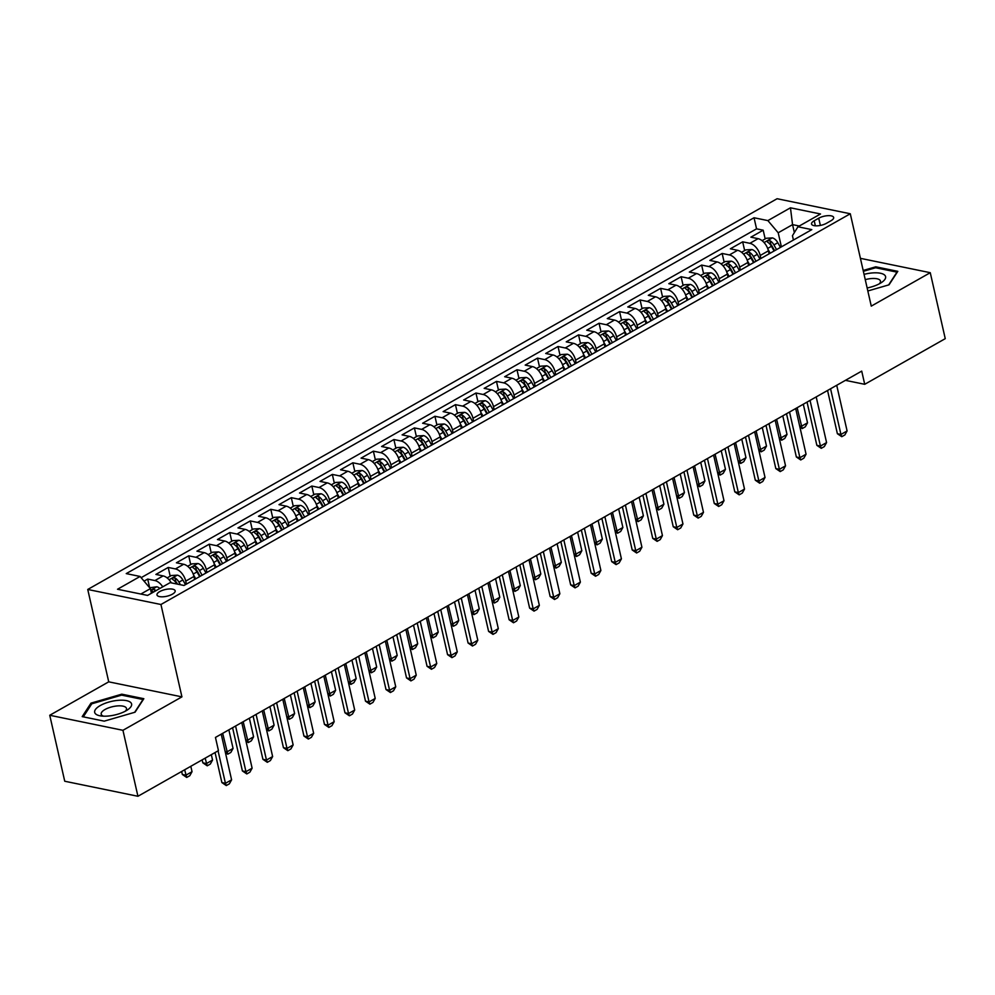 <?xml version="1.0" encoding="UTF-8"?>
<svg xmlns="http://www.w3.org/2000/svg" width="995" height="995" viewBox="0 0 995 995"><rect width="100%" height="100%" fill="white"/><g stroke="black" fill="none" stroke-linecap="round" stroke-linejoin="round"><path stroke-width="1.49" d="M172.409 594.177A9.316 3.445 -12.8 0 0 175.17 590.819A9.316 3.445 -12.8 0 0 169.287 588.965A9.316 3.445 -12.8 0 0 159.747 591.577A9.316 3.445 -12.8 0 0 156.986 594.948A9.316 3.445 -12.8 0 0 162.869 596.801A9.316 3.445 -12.8 0 0 172.409 594.177M49.75 715.268L122.945 730.305L181.923 696.861L108.729 681.836L49.75 715.268L64.737 781.237L137.932 796.274L218.452 750.628L215.455 737.432L861.72 371.11L864.717 384.306L945.25 338.661L930.263 272.692L860.426 258.339M108.729 681.836L87.747 589.463L777.095 198.726L850.29 213.763L160.941 604.5L87.747 589.463M769.085 253.825L768.401 250.839A11.654 6.841 -119.5 0 0 758.09 238.663L750.877 237.171L763.19 230.193L765.167 238.924M760.876 258.476L760.205 255.491A11.654 6.841 -119.5 0 0 749.894 243.315L742.668 241.822L744.658 250.553M742.668 241.822L730.355 248.8L737.581 250.292A11.654 6.841 -119.5 0 1 747.892 262.469L748.576 265.454M728.054 277.083L727.37 274.098A11.654 6.841 -119.5 0 0 717.059 261.921L709.845 260.429L722.159 253.451L724.136 262.183M707.532 288.712L706.86 285.727A11.654 6.841 -119.5 0 0 696.55 273.55L689.324 272.07L701.637 265.08L703.614 273.812M687.023 300.353L686.339 297.356A11.654 6.841 -119.5 0 0 676.028 285.179L668.814 283.699L681.115 276.722L683.105 285.441M666.501 311.982L665.829 308.985A11.654 6.841 -119.5 0 0 655.518 296.808L648.292 295.328L660.605 288.351L662.583 297.07M645.991 323.611L645.307 320.614A11.654 6.841 -119.5 0 0 634.997 308.438L627.783 306.957L640.083 299.98L642.073 308.699M625.469 335.24L624.798 332.243A11.654 6.841 -119.5 0 0 614.487 320.067L607.261 318.587L619.574 311.609L621.552 320.328M604.96 346.869L604.276 343.872A11.654 6.841 -119.5 0 0 593.965 331.696L586.739 330.216L599.052 323.238L601.042 331.957M584.438 358.498L583.754 355.501A11.654 6.841 -119.5 0 0 573.443 343.325L566.23 341.845L578.543 334.867L580.52 343.586M563.916 370.128L563.245 367.13A11.654 6.841 -119.5 0 0 552.934 354.954L545.708 353.474L558.021 346.496L560.011 355.215M543.407 381.757L542.723 378.759A11.654 6.841 -119.5 0 0 532.412 366.583L525.198 365.103L537.511 358.125L539.489 366.844M522.885 393.386L522.213 390.388A11.654 6.841 -119.5 0 0 511.903 378.212L504.676 376.732L516.99 369.754L518.967 378.473M502.375 405.015L501.691 402.017A11.654 6.841 -119.5 0 0 491.381 389.841L484.167 388.361L496.468 381.383L498.458 390.102M481.854 416.644L481.182 413.646A11.654 6.841 -119.5 0 0 470.871 401.47L463.645 399.99L475.958 393.013L477.936 401.731M461.344 428.273L460.66 425.275A11.654 6.841 -119.5 0 0 450.349 413.099L443.136 411.619L455.436 404.642L457.426 413.373M440.822 439.902L440.151 436.904A11.654 6.841 -119.5 0 0 429.84 424.728L422.614 423.248L434.927 416.271L436.904 425.002M420.313 451.531L419.629 448.534A11.654 6.841 -119.5 0 0 409.318 436.357L402.092 434.877L414.405 427.9L416.395 436.631M399.791 463.16L399.107 460.163A11.654 6.841 -119.5 0 0 388.796 447.986L381.582 446.506L393.896 439.529L395.873 448.26M379.269 474.789L378.597 471.792A11.654 6.841 -119.5 0 0 368.287 459.615L361.061 458.135L373.374 451.158L375.364 459.889M358.76 486.418L358.076 483.421A11.654 6.841 -119.5 0 0 347.765 471.244L340.551 469.764L352.852 462.787L354.842 471.518M338.238 498.047L337.566 495.05A11.654 6.841 -119.5 0 0 327.255 482.873L320.029 481.393L332.342 474.416L334.32 483.147M317.728 509.676L317.044 506.679A11.654 6.841 -119.5 0 0 306.734 494.503L299.52 493.022L311.821 486.045L313.811 494.776M297.207 521.305L296.535 518.308A11.654 6.841 -119.5 0 0 286.224 506.132L278.998 504.652L291.311 497.674L293.289 506.405M276.697 532.934L276.013 529.937A11.654 6.841 -119.5 0 0 265.702 517.761L258.489 516.281L270.789 509.303L272.779 518.034M256.175 544.563L255.491 541.566A11.654 6.841 -119.5 0 0 245.18 529.39L237.967 527.91L250.28 520.932L252.257 529.663M235.666 556.193L234.982 553.195A11.654 6.841 -119.5 0 0 224.671 541.019L217.445 539.539L229.758 532.561L231.748 541.292M215.144 567.822L214.46 564.837A11.654 6.841 -119.5 0 0 204.149 552.648L196.935 551.168L209.249 544.19L211.226 552.921M194.622 579.451L193.95 576.466A11.654 6.841 -119.5 0 0 183.64 564.277L176.413 562.797L188.727 555.819L190.704 564.551M171.339 582.871A11.654 6.841 -119.5 0 0 163.118 575.906L155.904 574.426L168.205 567.448L170.195 576.18M818.723 218.203L814.208 220.766A9.03 3.333 -12.8 0 0 811.547 224.024A9.03 3.333 -12.8 0 0 817.231 225.828A9.03 3.333 -12.8 0 0 826.484 223.29L830.987 220.728A9.03 3.333 -12.8 0 0 833.661 217.47A9.03 3.333 -12.8 0 0 827.977 215.666A9.03 3.333 -12.8 0 0 818.723 218.203L820.365 225.43M794.371 232.581L792.555 224.634L778.202 232.78L767.891 220.604L754.036 217.756L126.241 573.605L140.084 576.453L117.522 589.251L147.583 595.42L170.157 582.635L184 585.47L811.808 229.621L797.953 226.773L792.443 235.703L793.425 240.031M767.891 220.604L790.453 207.806L820.527 213.987L797.953 226.773M186.426 584.102L185.742 581.117L193.95 576.466M206.935 572.473L206.263 569.488L214.46 564.837M227.457 560.844L226.773 557.859L234.982 553.195M247.966 549.215L247.295 546.218L255.491 541.566M268.488 537.586L267.804 534.589L276.013 529.937M288.998 525.957L288.326 522.96L296.535 518.308M309.52 514.328L308.836 511.33L317.044 506.679M330.041 502.699L329.357 499.701L337.566 495.05M350.551 491.07L349.867 488.072L358.076 483.421M371.073 479.441L370.389 476.443L378.597 471.792M391.582 467.812L390.911 464.814L399.107 460.163M412.104 456.183L411.42 453.185L419.629 448.534M432.614 444.554L431.942 441.556L440.151 436.904M453.135 432.924L452.451 429.927L460.66 425.275M473.645 421.295L472.973 418.298L481.182 413.646M494.167 409.666L493.483 406.669L501.691 402.017M514.689 398.037L514.005 395.04L522.213 390.388M535.198 386.408L534.514 383.411L542.723 378.759M555.72 374.779L555.036 371.782L563.245 367.13M576.229 363.15L575.558 360.153L583.754 355.501M596.751 351.521L596.067 348.524L604.276 343.872M617.261 339.892L616.589 336.895L624.798 332.243M637.783 328.263L637.098 325.265L645.307 320.614M658.292 316.634L657.62 313.636L665.829 308.985M678.814 305.005L678.13 302.007L686.339 297.356M699.336 293.376L698.652 290.378L706.86 285.727M719.845 281.734L719.174 278.749L727.37 274.098M740.367 270.105L739.683 267.12L747.892 262.469M763.19 230.193L756.561 228.838L141.128 577.685M162.72 586.839A11.654 6.841 60.5 0 0 154.909 580.558L147.695 579.078L144.051 581.142M168.205 567.448L175.431 568.929A11.654 6.841 60.5 0 1 185.742 581.117M188.727 555.819L195.953 557.299A11.654 6.841 60.5 0 1 206.263 569.488M209.249 544.19L216.462 545.67A11.654 6.841 60.5 0 1 226.773 557.859M229.758 532.561L236.984 534.041A11.654 6.841 60.5 0 1 247.295 546.218M250.28 520.932L257.494 522.412A11.654 6.841 60.5 0 1 267.804 534.589M270.789 509.303L278.015 510.783A11.654 6.841 60.5 0 1 288.326 522.96M291.311 497.674L298.525 499.154A11.654 6.841 60.5 0 1 308.836 511.33M311.821 486.045L319.047 487.525A11.654 6.841 60.5 0 1 329.357 499.701M332.342 474.416L339.556 475.896A11.654 6.841 60.5 0 1 349.867 488.072M352.852 462.787L360.078 464.267A11.654 6.841 60.5 0 1 370.389 476.443M373.374 451.158L380.6 452.638A11.654 6.841 60.5 0 1 390.911 464.814M393.896 439.529L401.109 441.009A11.654 6.841 60.5 0 1 411.42 453.185M414.405 427.9L421.631 429.38A11.654 6.841 60.5 0 1 431.942 441.556M434.927 416.271L442.141 417.751A11.654 6.841 60.5 0 1 452.451 429.927M455.436 404.642L462.663 406.122A11.654 6.841 60.5 0 1 472.973 418.298M475.958 393.013L483.172 394.493A11.654 6.841 60.5 0 1 493.483 406.669M496.468 381.383L503.694 382.864A11.654 6.841 60.5 0 1 514.005 395.04M516.99 369.754L524.203 371.234A11.654 6.841 60.5 0 1 534.514 383.411M537.511 358.125L544.725 359.605A11.654 6.841 60.5 0 1 555.036 371.782M558.021 346.496L565.247 347.976A11.654 6.841 60.5 0 1 575.558 360.153M578.543 334.867L585.756 336.347A11.654 6.841 60.5 0 1 596.067 348.524M599.052 323.238L606.278 324.718A11.654 6.841 60.5 0 1 616.589 336.895M619.574 311.609L626.788 313.089A11.654 6.841 60.5 0 1 637.098 325.265M640.083 299.98L647.31 301.46A11.654 6.841 60.5 0 1 657.62 313.636M660.605 288.351L667.819 289.831A11.654 6.841 60.5 0 1 678.13 302.007M681.115 276.722L688.341 278.202A11.654 6.841 60.5 0 1 698.652 290.378M701.637 265.08L708.863 266.573A11.654 6.841 60.5 0 1 719.174 278.749M722.159 253.451L729.372 254.944A11.654 6.841 60.5 0 1 739.683 267.12M781.398 246.847L778.202 232.78M122.945 730.305L137.932 796.274M181.923 696.861L160.941 604.5M850.29 213.763L871.272 306.124L930.263 272.692M845.439 380.351L864.717 384.306M799.283 226.014L792.555 224.634L790.453 207.806M151.439 593.231L150.394 588.63L140.855 594.04M756.561 228.838L754.036 217.756M147.695 579.078L149.673 587.771L156.712 586.789L150.743 590.172M140.084 576.453L150.394 588.63M867.839 290.975L889.032 284.819L897.813 271.337L875.774 266.809L863.175 270.466M104.239 721.151L135.059 712.196L143.84 698.701L121.788 694.174L90.98 703.142L82.199 716.624L104.239 721.151M876.01 267.829L875.774 266.809M91.291 704.547L90.98 703.142M122.024 695.207L121.788 694.174M836.72 385.289L847.093 430.947L844.854 434.952L841.77 436.693L840.937 434.442L837.38 433.708L827.554 390.475M847.093 430.947L840.937 434.442L830.564 388.771M841.77 436.693L837.38 433.708M767.941 249.198L770.192 253.203M762.108 240.666L766.349 238.253L772.356 237.904A7.724 4.527 60.5 0 1 777.816 242.705L780.453 247.394M776.548 249.596L773.923 244.907A7.724 4.527 -119.5 0 0 770.018 240.753C767.58 240.467 766.759 240.927 767.555 242.146A7.724 4.527 60.5 0 1 771.461 246.3L774.085 250.989M770.018 240.753L770.876 244.546A3.93 2.301 60.5 0 1 771.971 245.976L774.62 250.69M799.644 425.959L801.373 426.308L807.53 422.825L803.301 404.231M807.53 422.825L805.291 426.818L802.206 428.571L799.918 427.166M797.144 407.714L802.206 428.571M867.155 287.953A18.93 6.99 -12.8 0 0 879.978 283.463A18.93 6.99 -12.8 0 0 881.57 282.481A18.93 6.99 -12.8 0 0 883.1 274.085A18.93 6.99 -12.8 0 0 864.058 274.359M879.219 283.873A12.96 4.788 -12.8 0 0 880.463 281.075A12.96 4.788 -12.8 0 0 865.264 279.645M863.361 271.312L875.625 267.755L896.98 272.132L888.647 284.931M131.116 702.967A18.93 6.99 -12.8 0 0 108.666 702.122A18.93 6.99 -12.8 0 0 95.159 713.415A18.93 6.99 -12.8 0 0 100.818 715.927A18.93 6.99 -12.8 0 0 127.584 709.845A18.93 6.99 -12.8 0 0 131.116 702.967M125.233 711.251A12.96 4.788 -12.8 0 0 126.489 708.44A12.96 4.788 -12.8 0 0 126.154 707.743A12.96 4.788 -12.8 0 0 111.776 706.885A12.96 4.788 -12.8 0 0 101.204 714.186A12.96 4.788 -12.8 0 0 101.54 714.895A12.96 4.788 -12.8 0 0 103.542 716.176M83.294 716.848L91.776 703.801L121.639 695.132L142.994 699.51L134.673 712.308M816.198 396.918L826.571 442.576L824.333 446.581L821.261 448.322L820.427 446.071L816.858 445.337L807.044 402.104M826.571 442.576L820.427 446.071L810.042 400.4M821.261 448.322L816.858 445.337M795.689 408.547L806.062 454.205L803.811 458.21L800.739 459.951L799.905 457.7L796.348 456.966L786.523 413.733M806.062 454.205L799.905 457.7L789.532 412.029M800.739 459.951L796.348 456.966M775.167 420.176L785.54 465.834L783.301 469.839L780.217 471.58L779.383 469.329L775.826 468.595L766.013 425.362M785.54 465.834L779.383 469.329L769.011 423.659M780.217 471.58L775.826 468.595M754.658 431.805L765.031 477.463L762.779 481.468L759.707 483.209L758.874 480.958L755.317 480.224L745.491 436.992M765.031 477.463L758.874 480.958L748.501 435.288M759.707 483.209L755.317 480.224M747.432 260.827L749.67 264.832M741.586 252.295L745.84 249.882L751.847 249.534A7.724 4.527 60.5 0 1 757.307 254.334L759.931 259.023M756.038 261.225L753.402 256.536A7.724 4.527 -119.5 0 0 749.509 252.382C747.058 252.096 746.238 252.556 747.046 253.775A7.724 4.527 60.5 0 1 750.939 257.941L753.576 262.63M749.509 252.382L750.367 256.175A3.93 2.301 60.5 0 1 751.461 257.606L754.098 262.319M779.122 437.589L780.864 437.937L787.008 434.454L782.791 415.86M787.008 434.454L784.769 438.447L781.697 440.2L779.396 438.795M776.635 419.343L781.697 440.2M726.91 272.456L729.161 276.461M721.064 263.924L725.318 261.511L731.325 261.163A7.724 4.527 60.5 0 1 736.785 265.964L739.409 270.652M735.516 272.854L732.892 268.165A7.724 4.527 -119.5 0 0 728.987 264.011C726.549 263.725 725.728 264.185 726.524 265.404A7.724 4.527 60.5 0 1 730.429 269.57L733.054 274.259M728.987 264.011L729.845 267.804A3.93 2.301 60.5 0 1 730.939 269.235L733.589 273.948M758.613 449.218L760.342 449.566L766.498 446.083L762.269 427.489M766.498 446.083L764.26 450.076L761.175 451.829L758.886 450.424M756.113 430.972L761.175 451.829M706.4 284.085L708.639 288.09M700.555 275.553L704.808 273.14L710.816 272.792A7.724 4.527 60.5 0 1 716.276 277.593L718.9 282.281M715.007 284.483L712.37 279.794A7.724 4.527 -119.5 0 0 708.465 275.64C706.027 275.354 705.206 275.814 706.002 277.033A7.724 4.527 60.5 0 1 709.908 281.199L712.544 285.888M708.465 275.64L709.336 279.433A3.93 2.301 60.5 0 1 710.43 280.864L713.067 285.577M738.091 460.847L739.82 461.195L745.976 457.712L741.76 439.118M745.976 457.712L743.738 461.705L740.666 463.459L738.365 462.053M735.604 442.601L740.666 463.459M685.878 295.714L688.13 299.719M680.033 287.182L684.286 284.769L690.294 284.421A7.724 4.527 60.5 0 1 695.754 289.222L698.378 293.911M694.485 296.112L691.861 291.423A7.724 4.527 -119.5 0 0 687.955 287.269C685.518 286.983 684.697 287.443 685.493 288.662A7.724 4.527 60.5 0 1 689.398 292.828L692.022 297.517M687.955 287.269L688.814 291.062A3.93 2.301 60.5 0 1 689.908 292.493L692.557 297.207M717.582 472.476L719.31 472.824L725.467 469.341L721.238 450.747M725.467 469.341L723.216 473.334L720.144 475.088L717.855 473.682M715.082 454.23L720.144 475.088M734.136 443.434L744.509 489.092L742.27 493.097L739.186 494.838L738.352 492.587L734.795 491.853L724.969 448.633M744.509 489.092L738.352 492.587L727.979 446.917M739.186 494.838L734.795 491.853M665.356 307.343L667.608 311.348M659.523 298.811L663.764 296.398L669.784 296.05A7.724 4.527 60.5 0 1 675.232 300.851L677.869 305.54M673.963 307.741L671.339 303.052A7.724 4.527 -119.5 0 0 667.434 298.898C664.996 298.612 664.175 299.072 664.971 300.291A7.724 4.527 60.5 0 1 668.876 304.458L671.501 309.147M667.434 298.898L668.304 302.691A3.93 2.301 60.5 0 1 669.386 304.122L672.035 308.836M697.06 484.105L698.788 484.453L704.945 480.971L700.729 462.376M704.945 480.971L702.706 484.963L699.622 486.717L697.333 485.311M694.572 465.859L699.622 486.717M713.614 455.063L723.999 500.721L721.748 504.726L718.676 506.467L717.843 504.216L714.273 503.482L704.46 460.262M723.999 500.721L717.843 504.216L707.47 458.546M718.676 506.467L714.273 503.482M644.847 318.972L647.086 322.977M639.001 310.44L643.255 308.027L649.262 307.679A7.724 4.527 60.5 0 1 654.722 312.48L657.347 317.169M653.454 319.37L650.817 314.681A7.724 4.527 -119.5 0 0 646.924 310.527C644.474 310.241 643.653 310.714 644.461 311.92A7.724 4.527 60.5 0 1 648.367 316.087L650.991 320.776M646.924 310.527L647.782 314.32A3.93 2.301 60.5 0 1 648.877 315.751L651.514 320.465M676.538 495.734L678.279 496.082L684.436 492.6L680.207 474.006M684.436 492.6L682.184 496.592L679.112 498.346L676.811 496.94M674.05 477.488L679.112 498.346M693.105 466.692L703.477 512.35L701.239 516.355L698.154 518.096L697.321 515.845L693.764 515.111L683.938 471.891M703.477 512.35L697.321 515.845L686.948 470.175M698.154 518.096L693.764 515.111M624.325 330.601L626.576 334.606M618.492 322.069L622.733 319.656L628.74 319.308A7.724 4.527 60.5 0 1 634.201 324.109L636.837 328.798M632.932 330.999L630.308 326.31A7.724 4.527 -119.5 0 0 626.402 322.156C623.964 321.87 623.144 322.343 623.94 323.549A7.724 4.527 60.5 0 1 627.845 327.716L630.469 332.405M626.402 322.156L627.273 325.95A3.93 2.301 60.5 0 1 628.355 327.38L631.004 332.094M656.028 507.363L657.757 507.711L663.914 504.229L659.685 485.635M663.914 504.229L661.675 508.221L658.59 509.975L656.302 508.569M653.541 489.117L658.59 509.975M672.583 478.321L682.956 523.979L680.717 527.984L677.645 529.726L676.811 527.474L673.242 526.741L663.429 483.52M682.956 523.979L676.811 527.474L666.426 481.816M677.645 529.726L673.242 526.741M603.816 342.23L606.054 346.235M597.97 333.698L602.224 331.285L608.231 330.937A7.724 4.527 60.5 0 1 613.691 335.738L616.315 340.427M612.422 342.628L609.786 337.939A7.724 4.527 -119.5 0 0 605.893 333.785C603.443 333.499 602.622 333.972 603.43 335.178A7.724 4.527 60.5 0 1 607.323 339.345L609.96 344.034M605.893 333.785L606.751 337.579A3.93 2.301 60.5 0 1 607.846 339.009L610.482 343.723M635.506 518.992L637.248 519.34L643.404 515.858L639.176 497.264M643.404 515.858L641.153 519.85L638.081 521.604L635.78 520.198M633.019 500.746L638.081 521.604M652.073 489.95L662.446 535.608L660.207 539.613L657.123 541.355L656.29 539.103L652.732 538.37L642.907 495.149M662.446 535.608L656.29 539.103L645.917 493.445M657.123 541.355L652.732 538.37M631.551 501.579L641.924 547.238L639.686 551.242L636.613 552.984L635.768 550.732L632.211 549.999L622.397 506.778M641.924 547.238L635.768 550.732L625.395 505.074M636.613 552.984L632.211 549.999M611.042 513.209L621.415 558.867L619.164 562.871L616.092 564.613L615.258 562.362L611.701 561.628L601.875 518.407M621.415 558.867L615.258 562.362L604.885 516.703M616.092 564.613L611.701 561.628M590.52 524.838L600.893 570.496L598.654 574.501L595.57 576.242L594.736 573.991L591.179 573.257L581.354 530.037M600.893 570.496L594.736 573.991L584.363 528.333M595.57 576.242L591.179 573.257M570.011 536.467L580.383 582.125L578.132 586.13L575.06 587.871L574.227 585.62L570.67 584.886L560.844 541.666M580.383 582.125L574.227 585.62L563.854 539.962M575.06 587.871L570.67 584.886M549.489 548.096L559.862 593.754L557.623 597.759L554.538 599.5L553.705 597.249L550.148 596.515L540.322 553.295M559.862 593.754L553.705 597.249L543.332 551.591M554.538 599.5L550.148 596.515M528.967 559.725L539.352 605.383L537.101 609.388L534.029 611.129L533.196 608.878L529.626 608.144L519.813 564.924M539.352 605.383L533.196 608.878L522.823 563.22M534.029 611.129L529.626 608.144M508.457 571.354L518.83 617.012L516.592 621.017L513.507 622.758L512.674 620.507L509.117 619.773L499.291 576.553M518.83 617.012L512.674 620.507L502.301 574.849M513.507 622.758L509.117 619.773M487.936 582.983L498.308 628.641L496.07 632.646L492.998 634.387L492.164 632.136L488.595 631.402L478.782 588.182M498.308 628.641L492.164 632.136L481.779 586.478M492.998 634.387L488.595 631.402M467.426 594.612L477.799 640.27L475.56 644.275L472.476 646.016L471.642 643.765L468.085 643.031L458.26 599.811M477.799 640.27L471.642 643.765L461.27 598.107M472.476 646.016L468.085 643.031M446.904 606.241L457.277 651.899L455.038 655.904L451.966 657.645L451.121 655.394L447.563 654.66L437.75 611.44M457.277 651.899L451.121 655.394L440.748 609.736M451.966 657.645L447.563 654.66M426.395 617.87L436.768 663.528L434.517 667.533L431.444 669.274L430.611 667.023L427.054 666.289L417.228 623.069M436.768 663.528L430.611 667.023L420.238 621.365M431.444 669.274L427.054 666.289M583.294 353.859L585.545 357.864M577.461 345.327L581.702 342.927L587.709 342.566A7.724 4.527 60.5 0 1 593.169 347.367L595.806 352.056M591.901 354.257L589.276 349.568A7.724 4.527 -119.5 0 0 585.371 345.414C582.933 345.128 582.112 345.601 582.908 346.807A7.724 4.527 60.5 0 1 586.814 350.974L589.438 355.663M585.371 345.414L586.229 349.208A3.93 2.301 60.5 0 1 587.324 350.638L589.973 355.364M614.997 530.621L616.726 530.969L622.882 527.487L618.654 508.893M622.882 527.487L620.644 531.479L617.559 533.233L615.271 531.827M612.497 512.375L617.559 533.233M562.784 365.488L565.023 369.493M556.939 356.956L561.192 354.556L567.2 354.195A7.724 4.527 60.5 0 1 572.66 358.996L575.284 363.685M571.391 365.886L568.754 361.197A7.724 4.527 -119.5 0 0 564.861 357.043C562.411 356.757 561.59 357.23 562.399 358.436A7.724 4.527 60.5 0 1 566.292 362.603L568.929 367.292M564.861 357.043L565.72 360.837A3.93 2.301 60.5 0 1 566.814 362.267L569.451 366.993M594.475 542.25L596.216 542.611L602.361 539.116L598.144 520.522M602.361 539.116L600.122 543.108L597.05 544.862L594.749 543.457M591.988 524.004L597.05 544.862M542.263 377.117L544.514 381.122M536.417 368.585L540.671 366.185L546.678 365.824A7.724 4.527 60.5 0 1 552.138 370.625L554.762 375.314M550.869 377.515L548.245 372.826A7.724 4.527 -119.5 0 0 544.34 368.672C541.902 368.386 541.081 368.859 541.877 370.065A7.724 4.527 60.5 0 1 545.782 374.232L548.407 378.921M544.34 368.672L545.198 372.466A3.93 2.301 60.5 0 1 546.292 373.896L548.942 378.622M573.966 553.879L575.695 554.24L581.851 550.745L577.622 532.151M581.851 550.745L579.612 554.737L576.528 556.491L574.239 555.086M571.466 535.633L576.528 556.491M521.753 388.746L523.992 392.751M515.908 380.214L520.161 377.814L526.168 377.453A7.724 4.527 60.5 0 1 531.628 382.254L534.253 386.943M530.347 389.144L527.723 384.456A7.724 4.527 -119.5 0 0 523.818 380.301C521.38 380.015 520.559 380.488 521.355 381.694A7.724 4.527 60.5 0 1 525.26 385.861L527.897 390.55M523.818 380.301L524.688 384.095A3.93 2.301 60.5 0 1 525.783 385.525L528.42 390.251M553.444 565.508L555.173 565.869L561.329 562.374L557.113 543.78M561.329 562.374L559.09 566.366L556.018 568.12L553.717 566.715M550.956 547.262L556.018 568.12M501.231 400.376L503.482 404.38M495.386 391.843L499.639 389.443L505.647 389.082A7.724 4.527 60.5 0 1 511.107 393.883L513.731 398.572M509.838 400.786L507.214 396.097A7.724 4.527 -119.5 0 0 503.308 391.93C500.858 391.644 500.05 392.117 500.846 393.323A7.724 4.527 60.5 0 1 504.751 397.49L507.375 402.179M503.308 391.93L504.166 395.724A3.93 2.301 60.5 0 1 505.261 397.154L507.91 401.88M532.922 577.137L534.663 577.498L540.82 574.003L536.591 555.409M540.82 574.003L538.569 578.008L535.497 579.749L533.208 578.344M530.434 558.891L535.497 579.749M480.709 412.005L482.961 416.01M474.876 403.472L479.117 401.072L485.125 400.724A7.724 4.527 60.5 0 1 490.585 405.512L493.221 410.201M489.316 412.415L486.692 407.726A7.724 4.527 -119.5 0 0 482.786 403.56C480.349 403.273 479.528 403.746 480.324 404.953A7.724 4.527 60.5 0 1 484.229 409.119L486.853 413.808M482.786 403.56L483.657 407.353A3.93 2.301 60.5 0 1 484.739 408.783L487.388 413.51M512.413 588.766L514.141 589.127L520.298 585.632L516.069 567.038M520.298 585.632L518.059 589.637L514.975 591.378L512.686 589.973M509.925 570.521L514.975 591.378M460.2 423.634L462.439 427.639M454.354 415.102L458.608 412.701L464.615 412.353A7.724 4.527 60.5 0 1 470.075 417.141L472.7 421.83M468.807 424.044L466.17 419.355A7.724 4.527 -119.5 0 0 462.277 415.189C459.827 414.903 459.006 415.375 459.814 416.582A7.724 4.527 60.5 0 1 463.72 420.748L466.344 425.437M462.277 415.189L463.135 418.982A3.93 2.301 60.5 0 1 464.23 420.412L466.866 425.139M491.891 600.395L493.632 600.756L499.788 597.261L495.56 578.667M499.788 597.261L497.537 601.266L494.465 603.007L492.164 601.602M489.403 582.15L494.465 603.007M439.678 435.263L441.929 439.268M433.845 426.731L438.086 424.33L444.093 423.982A7.724 4.527 60.5 0 1 449.553 428.77L452.19 433.459M448.285 435.673L445.66 430.984A7.724 4.527 -119.5 0 0 441.755 426.818C439.317 426.532 438.496 427.004 439.292 428.211A7.724 4.527 60.5 0 1 443.198 432.377L445.822 437.066M441.755 426.818L442.626 430.611A3.93 2.301 60.5 0 1 443.708 432.041L446.357 436.768M471.381 612.024L473.11 612.385L479.267 608.89L475.038 590.296M479.267 608.89L477.028 612.895L473.943 614.636L471.655 613.231M468.894 593.779L473.943 614.636M419.169 446.892L421.407 450.897M413.323 438.36L417.577 435.959L423.584 435.611A7.724 4.527 60.5 0 1 429.044 440.399L431.668 445.088M427.775 447.302L425.139 442.613A7.724 4.527 -119.5 0 0 421.246 438.447C418.796 438.161 417.975 438.633 418.783 439.84A7.724 4.527 60.5 0 1 422.676 444.006L425.313 448.695M421.246 438.447L422.104 442.24A3.93 2.301 60.5 0 1 423.198 443.683L425.835 448.397M450.859 623.654L452.601 624.014L458.757 620.519L454.528 601.925M458.757 620.519L456.506 624.524L453.434 626.265L451.133 624.86M448.372 605.408L453.434 626.265M398.647 458.521L400.898 462.526M392.801 449.989L397.055 447.588L403.062 447.24A7.724 4.527 60.5 0 1 408.522 452.028L411.159 456.717M407.253 458.931L404.629 454.242A7.724 4.527 -119.5 0 0 400.724 450.076C398.286 449.79 397.465 450.262 398.261 451.469A7.724 4.527 60.5 0 1 402.167 455.635L404.791 460.324M400.724 450.076L401.582 453.869A3.93 2.301 60.5 0 1 402.676 455.312L405.326 460.026M430.35 635.283L432.079 635.643L438.235 632.148L434.007 613.554M438.235 632.148L435.997 636.153L432.912 637.894L430.624 636.489M427.85 617.037L432.912 637.894M378.137 470.15L380.376 474.155M372.292 461.618L376.545 459.217L382.553 458.869A7.724 4.527 60.5 0 1 388.013 463.658L390.637 468.346M386.744 470.56L384.107 465.871A7.724 4.527 -119.5 0 0 380.202 461.705C377.764 461.419 376.943 461.891 377.752 463.098A7.724 4.527 60.5 0 1 381.645 467.264L384.281 471.953M380.202 461.705L381.073 465.498A3.93 2.301 60.5 0 1 382.167 466.941L384.804 471.655M409.828 646.912L411.569 647.272L417.713 643.777L413.497 625.183M417.713 643.777L415.475 647.782L412.403 649.524L410.102 648.118M407.341 628.666L412.403 649.524M357.615 481.779L359.867 485.784M351.77 473.247L356.023 470.846L362.031 470.498A7.724 4.527 60.5 0 1 367.491 475.287L370.115 479.976M366.222 482.189L363.598 477.5A7.724 4.527 -119.5 0 0 359.692 473.334C357.255 473.048 356.434 473.521 357.23 474.727A7.724 4.527 60.5 0 1 361.135 478.894L363.76 483.582M359.692 473.334L360.551 477.127A3.93 2.301 60.5 0 1 361.645 478.57L364.294 483.284M389.319 658.541L391.047 658.901L397.204 655.407L392.975 636.812M397.204 655.407L394.965 659.411L391.881 661.153L389.592 659.747M386.819 640.295L391.881 661.153M405.873 629.499L416.246 675.17L414.007 679.162L410.923 680.903L410.089 678.652L406.532 677.918L396.706 634.698M416.246 675.17L410.089 678.652L399.716 632.994M410.923 680.903L406.532 677.918M385.363 641.128L395.736 686.799L393.485 690.791L390.413 692.532L389.58 690.281L386.01 689.547L376.197 646.327M395.736 686.799L389.58 690.281L379.207 644.623M390.413 692.532L386.01 689.547M364.842 652.757L375.214 698.428L372.976 702.42L369.891 704.161L369.058 701.91L365.501 701.176L355.675 657.956M375.214 698.428L369.058 701.91L358.685 656.252M369.891 704.161L365.501 701.176M344.32 664.386L354.693 710.057L352.454 714.049L349.382 715.791L348.548 713.539L344.979 712.806L335.166 669.585M354.693 710.057L348.548 713.539L338.176 667.881M349.382 715.791L344.979 712.806M337.106 493.408L339.345 497.413M331.26 484.876L335.502 482.476L341.521 482.127A7.724 4.527 60.5 0 1 346.981 486.916L349.606 491.605M345.7 493.818L343.076 489.13A7.724 4.527 -119.5 0 0 339.171 484.963C336.733 484.677 335.912 485.15 336.708 486.356A7.724 4.527 60.5 0 1 340.613 490.523L343.238 495.212M339.171 484.963L340.041 488.756A3.93 2.301 60.5 0 1 341.136 490.199L343.772 494.913M368.797 670.17L370.526 670.53L376.682 667.036L372.466 648.442M376.682 667.036L374.443 671.04L371.371 672.782L369.07 671.376M366.309 651.936L371.371 672.782M316.584 505.037L318.835 509.054M310.738 496.505L314.992 494.105L320.999 493.756A7.724 4.527 60.5 0 1 326.459 498.545L329.084 503.234M325.191 505.448L322.567 500.759A7.724 4.527 -119.5 0 0 318.661 496.592C316.211 496.306 315.39 496.779 316.199 497.985A7.724 4.527 60.5 0 1 320.104 502.152L322.728 506.841M318.661 496.592L319.519 500.385A3.93 2.301 60.5 0 1 320.614 501.828L323.251 506.542M348.275 681.799L350.016 682.16L356.173 678.665L351.944 660.071M356.173 678.665L353.921 682.669L350.849 684.411L348.548 683.005M345.787 663.565L350.849 684.411M296.062 516.666L298.313 520.683M290.229 508.134L294.47 505.734L300.478 505.385A7.724 4.527 60.5 0 1 305.938 510.174L308.574 514.863M304.669 517.077L302.045 512.388A7.724 4.527 -119.5 0 0 298.139 508.221C295.702 507.935 294.881 508.408 295.677 509.614A7.724 4.527 60.5 0 1 299.582 513.781L302.206 518.47M298.139 508.221L299.01 512.015A3.93 2.301 60.5 0 1 300.092 513.457L302.741 518.171M327.765 693.428L329.494 693.789L335.651 690.294L331.422 671.7M335.651 690.294L333.412 694.299L330.328 696.04L328.039 694.634M325.278 675.195L330.328 696.04M275.553 528.295L277.792 532.313M269.707 519.763L273.961 517.363L279.968 517.014A7.724 4.527 60.5 0 1 285.428 521.803L288.052 526.492M284.16 528.706L281.523 524.017A7.724 4.527 -119.5 0 0 277.63 519.85C275.18 519.564 274.359 520.037 275.167 521.243A7.724 4.527 60.5 0 1 279.06 525.41L281.697 530.099M277.63 519.85L278.488 523.644A3.93 2.301 60.5 0 1 279.583 525.086L282.219 529.8M307.244 705.057L308.985 705.418L315.141 701.923L310.913 683.329M315.141 701.923L312.89 705.928L309.818 707.669L307.517 706.263M304.756 686.824L309.818 707.669M323.81 676.015L334.183 721.686L331.944 725.678L328.86 727.42L328.027 725.168L324.469 724.435L314.644 681.214M334.183 721.686L328.027 725.168L317.654 679.51M328.86 727.42L324.469 724.435M255.031 539.924L257.282 543.942M249.198 531.392L253.439 528.992L259.446 528.644A7.724 4.527 60.5 0 1 264.906 533.432L267.543 538.121M263.638 540.335L261.013 535.646A7.724 4.527 -119.5 0 0 257.108 531.479C254.67 531.193 253.849 531.666 254.645 532.872A7.724 4.527 60.5 0 1 258.551 537.039L261.175 541.728M257.108 531.479L257.966 535.273A3.93 2.301 60.5 0 1 259.061 536.715L261.71 541.429M286.734 716.686L288.463 717.047L294.619 713.552L290.391 694.958M294.619 713.552L292.381 717.557L289.296 719.298L287.008 717.893M284.234 698.453L289.296 719.298M303.288 687.644L313.661 733.315L311.423 737.307L308.35 739.049L307.517 736.797L303.948 736.064L294.134 692.843M313.661 733.315L307.517 736.797L297.132 691.139M308.35 739.049L303.948 736.064M234.521 551.553L236.76 555.571M228.676 543.021L232.929 540.621L238.937 540.273A7.724 4.527 60.5 0 1 244.397 545.061L247.021 549.75M243.128 551.964L240.492 547.275A7.724 4.527 -119.5 0 0 236.599 543.108C234.148 542.822 233.327 543.295 234.136 544.501A7.724 4.527 60.5 0 1 238.029 548.668L240.666 553.357M236.599 543.108L237.457 546.902A3.93 2.301 60.5 0 1 238.551 548.344L241.188 553.058M266.212 728.315L267.953 728.676L274.098 725.181L269.881 706.587M274.098 725.181L271.859 729.186L268.787 730.927L266.486 729.522M263.725 710.082L268.787 730.927M282.779 699.274L293.152 744.944L290.901 748.936L287.829 750.678L286.995 748.427L283.438 747.693L273.613 704.472M293.152 744.944L286.995 748.427L276.622 702.768M287.829 750.678L283.438 747.693M214 563.195L216.251 567.2M208.154 554.65L212.408 552.25L218.415 551.902A7.724 4.527 60.5 0 1 223.875 556.69L226.512 561.379M222.606 563.593L219.982 558.904A7.724 4.527 -119.5 0 0 216.077 554.737C213.639 554.451 212.818 554.924 213.614 556.13A7.724 4.527 60.5 0 1 217.519 560.297L220.144 564.986M216.077 554.737L216.935 558.531A3.93 2.301 60.5 0 1 218.029 559.974L220.679 564.687M245.703 739.944L247.432 740.305L253.588 736.81L249.359 718.216M253.588 736.81L251.349 740.815L248.265 742.556L245.976 741.151M243.203 721.711L248.265 742.556M262.257 710.903L272.63 756.573L270.391 760.566L267.307 762.307L266.473 760.056L262.916 759.322L253.103 716.101M272.63 756.573L266.473 760.056L256.101 714.398M267.307 762.307L262.916 759.322M193.49 574.824L195.729 578.829M187.645 566.279L191.898 563.879L197.905 563.531A7.724 4.527 60.5 0 1 203.366 568.319L205.99 573.008M202.097 575.222L199.46 570.533A7.724 4.527 -119.5 0 0 195.555 566.366C193.117 566.08 192.296 566.553 193.092 567.759A7.724 4.527 60.5 0 1 196.998 571.926L199.634 576.615M195.555 566.366L196.425 570.16A3.93 2.301 60.5 0 1 197.52 571.603L200.157 576.316M225.181 751.573L226.91 751.934L233.066 748.439L228.85 729.845M233.066 748.439L230.828 752.444L227.755 754.185L225.455 752.78M222.693 733.34L227.755 754.185M241.748 722.532L252.121 768.202L249.869 772.195L246.797 773.936L245.964 771.685L242.407 770.951L232.581 727.731M252.121 768.202L245.964 771.685L235.591 726.027M246.797 773.936L242.407 770.951M167.123 577.921L171.376 575.508L177.384 575.16A7.724 4.527 60.5 0 1 182.844 579.948L185.468 584.637M180.393 584.737L178.951 582.162A7.724 4.527 -119.5 0 0 175.045 577.995C172.608 577.709 171.787 578.182 172.583 579.388A7.724 4.527 60.5 0 1 176.488 583.555L176.724 583.978M175.045 577.995L175.904 581.789A3.93 2.301 60.5 0 1 176.998 583.232L177.508 584.14M202.159 759.869L202.843 762.829L206.4 763.563L212.557 760.068L211.326 754.67M212.557 760.068L210.306 764.073L207.234 765.814L202.843 762.829M205.169 758.165L207.234 765.814M221.226 734.161L231.599 779.831L229.36 783.824L226.275 785.565L225.442 783.314L221.885 782.58L215.057 752.556M231.599 779.831L225.442 783.314L218.067 750.852M226.275 785.565L221.885 782.58M156.712 586.789L156.874 586.789A7.724 4.527 60.5 0 1 159.859 588.468M155.966 590.669A7.724 4.527 -119.5 0 0 154.523 589.625C152.086 589.351 151.265 589.811 152.061 591.018A7.724 4.527 60.5 0 1 153.504 592.062M181.65 771.498L182.321 774.458L185.878 775.192L192.035 771.697L190.816 766.299M192.035 771.697L189.796 775.702L186.712 777.443L182.321 774.458M184.66 769.794L186.712 777.443M760.205 255.491L768.401 250.839M749.894 243.315L758.09 238.663M154.909 580.558L163.118 575.906M175.431 568.929L183.64 564.277M195.953 557.299L204.149 552.648M216.462 545.67L224.671 541.019M236.984 534.041L245.18 529.39M257.494 522.412L265.702 517.761M278.015 510.783L286.224 506.132M298.525 499.154L306.734 494.503M319.047 487.525L327.255 482.873M339.556 475.896L347.765 471.244M360.078 464.267L368.287 459.615M380.6 452.638L388.796 447.986M401.109 441.009L409.318 436.357M421.631 429.38L429.84 424.728M442.141 417.751L450.349 413.099M462.663 406.122L470.871 401.47M483.172 394.493L491.381 389.841M503.694 382.864L511.903 378.212M524.203 371.234L532.412 366.583M544.725 359.605L552.934 354.954M565.247 347.976L573.443 343.325M585.756 336.347L593.965 331.696M606.278 324.718L614.487 320.067M626.788 313.089L634.997 308.438M647.31 301.46L655.518 296.808M667.819 289.831L676.028 285.179M688.341 278.202L696.55 273.55M708.863 266.573L717.059 261.921M729.372 254.944L737.581 250.292M815.365 225.815L814.208 220.766M772.207 237.917L764.073 242.531M771.461 246.3L767.68 248.451M777.816 242.705L773.923 244.907M751.698 249.546L743.551 254.16M750.939 257.941L747.158 260.081M757.307 254.334L753.402 256.536M731.176 261.175L723.042 265.789M730.429 269.57L726.649 271.71M736.785 265.964L732.892 268.165M710.666 272.804L702.52 277.418M709.908 281.199L706.127 283.339M716.276 277.593L712.37 279.794M690.144 284.433L682.01 289.048M689.398 292.828L685.605 294.968M695.754 289.222L691.861 291.423M669.623 296.062L661.488 300.677M668.876 304.458L665.095 306.597M675.232 300.851L671.339 303.052M649.113 307.691L640.967 312.306M648.367 316.087L644.573 318.226M654.722 312.48L650.817 314.681M628.591 319.32L620.457 323.935M627.845 327.716L624.064 329.855M634.201 324.109L630.308 326.31M608.082 330.949L599.935 335.564M607.323 339.345L603.542 341.484M613.691 335.738L609.786 337.939M587.56 342.578L579.426 347.193M586.814 350.974L583.033 353.113M593.169 347.367L589.276 349.568M567.05 354.208L558.904 358.822M566.292 362.603L562.511 364.742M572.66 358.996L568.754 361.197M546.529 365.837L538.394 370.451M545.782 374.232L541.989 376.371M552.138 370.625L548.245 372.826M526.007 377.466L517.873 382.08M525.26 385.861L521.479 388M531.628 382.254L527.723 384.456M505.497 389.095L497.363 393.709M504.751 397.49L500.958 399.629M511.107 393.883L507.214 396.097M484.975 400.724L476.841 405.338M484.229 409.119L480.448 411.258M490.585 405.512L486.692 407.726M464.466 412.353L456.319 416.967M463.72 420.748L459.926 422.887M470.075 417.141L466.17 419.355M443.944 423.982L435.81 428.596M443.198 432.377L439.417 434.517M449.553 428.77L445.66 430.984M423.435 435.611L415.288 440.225M422.676 444.006L418.895 446.146M429.044 440.399L425.139 442.613M402.913 447.24L394.779 451.854M402.167 455.635L398.386 457.775M408.522 452.028L404.629 454.242M382.403 458.869L374.257 463.483M381.645 467.264L377.864 469.404M388.013 463.658L384.107 465.871M361.881 470.498L353.747 475.112M361.135 478.894L357.342 481.033M367.491 475.287L363.598 477.5M341.36 482.127L333.226 486.742M340.613 490.523L336.832 492.662M346.981 486.916L343.076 489.13M320.85 493.756L312.704 498.371M320.104 502.152L316.31 504.291M326.459 498.545L322.567 500.759M300.328 505.385L292.194 510M299.582 513.781L295.801 515.92M305.938 510.174L302.045 512.388M279.819 517.014L271.672 521.629M279.06 525.41L275.279 527.549M285.428 521.803L281.523 524.017M259.297 528.644L251.163 533.258M258.551 537.039L254.77 539.178M264.906 533.432L261.013 535.646M238.788 540.273L230.641 544.887M238.029 548.668L234.248 550.807M244.397 545.061L240.492 547.275M218.266 551.902L210.132 556.516M217.519 560.297L213.738 562.436M223.875 556.69L219.982 558.904M197.756 563.531L189.61 568.145M196.998 571.926L193.217 574.065M203.366 568.319L199.46 570.533M177.234 575.16L169.1 579.774M182.844 579.948L178.951 582.162M154.897 591.279L154.523 589.625"/></g></svg>
